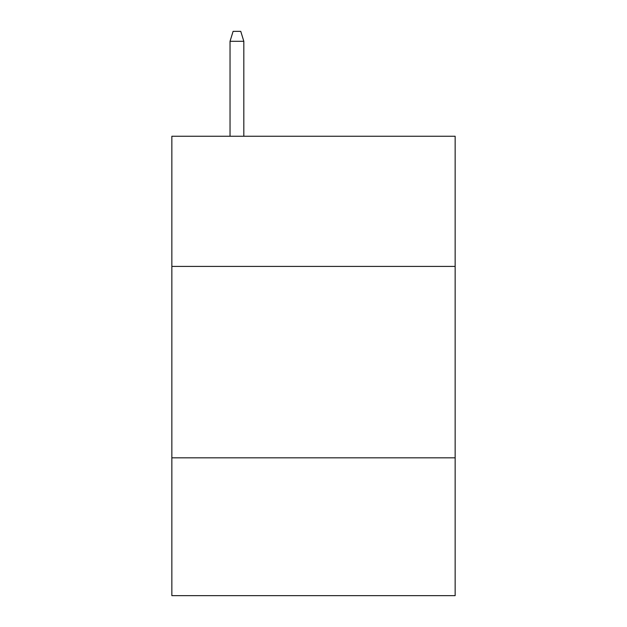 <?xml version="1.0" encoding="UTF-8"?>
<svg xmlns="http://www.w3.org/2000/svg" width="627" height="627" viewBox="0 0 627 627"><rect width="100%" height="100%" fill="white"/><g stroke="black" fill="none" stroke-linecap="round" stroke-linejoin="round"><path stroke-width="0.94" d="M455.147 266.412L455.147 136.247L171.853 136.247L171.853 266.412L455.147 266.412L455.147 595.65L171.853 595.65L171.853 266.412M455.147 457.828L171.853 457.828M243.825 136.247L243.825 41.304L230.038 41.304L230.038 136.247M230.038 41.304L233.103 31.35L240.76 31.35L243.825 41.304"/></g></svg>
